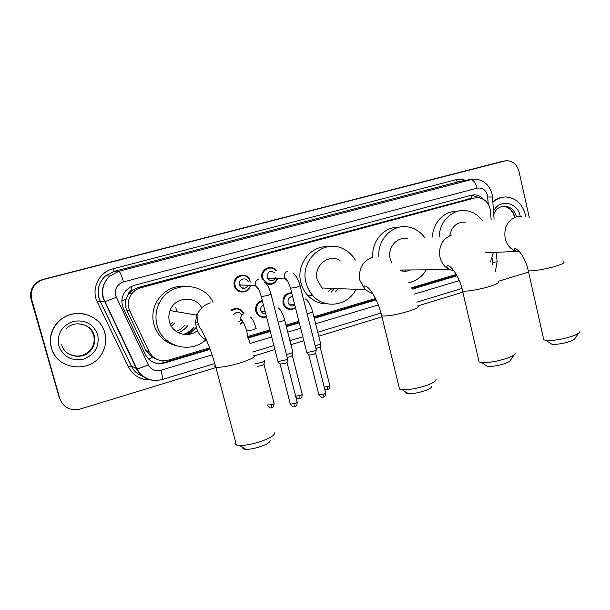 <?xml version="1.0" encoding="UTF-8"?>
<svg xmlns="http://www.w3.org/2000/svg" width="610" height="610" viewBox="0 0 610 610"><rect width="100%" height="100%" fill="white"/><g stroke="black" fill="none" stroke-linecap="round" stroke-linejoin="round"><path stroke-width="0.91" d="M194.01 327.135L188.002 334.501M289.636 293.41L289.163 292.884M285.671 306.647L285.091 307.089M295.499 307.867C291.084 310.589 287.264 309.872 284.039 305.724L283.04 303.361C282.453 296.704 285.327 293.166 291.671 292.739M258.724 314.798L258.099 315.179M266.524 316.887C261.713 318.237 258.228 316.59 256.048 311.954L255.826 311.23C255.049 305.74 257.214 302.186 262.338 300.57M242.506 322.332L240.63 324.07M250.428 281.378L250.558 281.972M250.527 285.373C249.185 293.913 236.184 294.333 234.377 285.831L234.316 285.549C231.686 275.773 246.654 270.787 250.047 280.226M265.525 282.247L265.022 282.643M277.611 278.678C275.163 283.947 271.313 285.533 266.051 283.444M262.696 279.906L262.041 278.152C259.471 269.734 271.214 263.52 276.2 270.581M240.866 284.992L240.576 286.227M240.523 286.387L240.363 286.868M491.134 219.554L490.181 208.94C488.221 202.07 484.065 198.311 477.721 197.655L474.405 198.044L140.712 287.798C137.097 288.804 134.116 290.787 131.775 293.738C127.871 299.182 127.231 304.962 129.838 311.085L149.084 351.665C153.392 359.198 159.82 362.02 168.36 360.136L209.626 347.852M128.054 294.821L132.103 290.261C129.838 290.978 128.489 292.503 128.054 294.821L126.163 298.991C124.974 302.918 125.218 306.746 126.903 310.459L145.851 350.376L152.485 357.399L155.779 358.81M312.96 295.736L312.534 295.4M470.005 198.685L137.837 287.577L132.385 290.185M490.585 261.278L493.406 252.38M247.34 336.636L269.872 329.926M285.953 325.145L298.9 321.295M313.898 316.826L375.501 298.496M411.498 287.79L456.265 274.462M231.106 310.116C236.55 307.013 240.805 308.195 243.87 313.677M240.203 275.323L240.737 275.812M238.075 276.277L238.67 276.711M266.906 268.065L267.409 268.552M265.037 269.155L265.609 269.612M286.143 294.294L286.647 294.828M261.682 300.722L262.14 301.264M259.677 301.592L260.203 302.102M235.002 308.424L235.475 308.973M483.692 199.493C481.13 196.527 478.026 194.979 474.382 194.849L471.263 195.231L134.246 285.381L129.587 287.432L125.751 290.787C121.558 296.246 120.795 302.125 123.456 308.431L145.401 354.623C149.679 362.065 156.046 364.856 164.502 362.981L210.183 349.355M471.568 195.154L479.956 197.945M215.94 367.578L80.2 409.043C70.242 411.087 63.432 407.579 59.788 398.521L31.72 299.533C30.042 291.611 32.719 285.434 39.741 281.019L43.722 279.449L505.888 160.712C512.476 160.628 516.845 164.189 518.988 171.402L529.366 217.823M528.573 272.09L498.111 281.393M462.86 292.159L418.025 305.854M381.967 316.864L318.755 336.171M303.818 340.738L290.932 344.673M274.912 349.568L254.706 355.737M62.533 403.858L59.361 398.017L31.407 299.426C29.73 291.534 32.399 285.388 39.398 280.989L43.356 279.426L503.555 161.162M247.95 338.1L270.26 331.443M286.342 326.647L299.274 322.789M314.272 318.321L376.164 299.868M412.116 289.148L456.989 275.766M209.985 348.813L163.648 362.614C159.972 363.667 156.374 363.499 152.858 362.096M456.73 275.293L411.895 288.652M375.92 299.365L314.135 317.779M299.136 322.248L286.197 326.098M270.123 330.894L247.729 337.566M59.788 398.521L31.407 299.426C29.73 291.534 32.399 285.388 39.398 280.989L43.356 279.426L504.417 160.979M59.361 398.017L31.087 299.319C29.425 291.466 32.078 285.343 39.048 280.958L42.997 279.403L501.687 161.543M149.885 355.592L151.333 355.165M492.88 202.345C496.632 198.784 500.955 196.992 505.842 196.977C515.778 197.846 522.274 203.702 525.332 214.545L525.751 216.924M492.842 201.826C495.816 199.211 499.171 197.663 502.907 197.198M578.684 333.09L574.978 338.451C574.765 339.358 572.981 340.395 569.626 341.569C562.694 343.704 556.793 344.597 551.936 344.246L550.037 343.026M543.457 338.207L543.815 339.808L545.889 340.365C552.942 340.837 561.551 339.518 571.715 336.4C576.618 334.699 579.21 333.205 579.492 331.916M465.384 222.139C456.913 221.887 451.697 226.409 449.73 235.719M439.23 236.527C439.551 221.476 452.216 209.047 465.354 210.572C472.178 211.319 477.828 214.613 482.312 220.439M432.452 237.038C432.772 222.627 444.591 210.534 457.256 211.373M514.131 354.776L510.616 360.06C510.44 361.112 508.412 362.325 504.516 363.69C497.874 365.771 492.209 366.663 487.535 366.366L485.369 364.986M478.69 360.022L479.124 361.913L481.458 362.477C488.252 362.874 496.517 361.555 506.262 358.52C511.95 356.537 514.901 354.791 515.114 353.297M408.059 238.899C397.682 235.673 387.053 247.53 390.232 258.983L391.712 262.948M378.917 256.886C377.178 239.089 393.282 223.359 408.967 227.103C415.395 228.506 420.641 232.013 424.697 237.633M372.84 257.199C371.307 241.24 384.33 226.394 398.757 227.316M400.343 270.543C403.82 271.663 407.221 271.473 410.553 269.963M426.26 269.841C422.158 276.81 416.371 281.08 408.898 282.659M406.138 269.994L405.17 271.259M402.646 270.024L401.776 270.947M431.567 386.549C431.461 387.808 429.097 389.256 424.453 390.896C418.147 392.901 412.772 393.801 408.326 393.587C406.351 393.381 405.528 392.863 405.841 392.009M399.009 386.9L399.558 389.149L402.181 389.698C408.639 389.981 416.493 388.654 425.742 385.726C432.52 383.347 435.967 381.265 436.081 379.489M340.022 260.562C328.721 253.158 313.166 266.044 317.192 279.715L321.973 287.989L365.176 289.681L373.015 293.989M355.996 289.323C348.104 305.953 324.604 309.537 312.656 295.408C309.483 291.824 307.28 287.645 306.06 282.872C299.426 260.31 323.948 238.38 343.331 248.88C348.363 251.343 352.351 255.064 355.294 260.051M327.433 303.879C319.625 303.948 312.953 301.02 307.402 295.087C304.26 291.557 302.087 287.44 300.882 282.735C295.835 264.938 310.52 245.487 327.7 246.76M337.963 288.614L335.515 291.9M332.13 288.385L328.325 291.641M323.064 288.027L322.591 288.538M334.669 288.484L331.177 292.167M270.1 440.572C270.146 442.273 266.944 444.286 260.5 446.604C254.774 448.472 249.925 449.379 245.952 449.334C243.497 449.204 242.475 448.602 242.894 447.519M235.643 442.151C234.53 443.485 234.781 444.446 236.405 445.033L239.478 445.498C245.266 445.544 252.357 444.21 260.752 441.48C270.177 438.102 274.835 435.22 274.713 432.81M201.788 307.92C195.444 295.164 174.696 296.719 170.037 310.566C168.68 314.211 168.482 317.909 169.45 321.653C172.249 333.7 188.254 338.664 197.419 330.551M205.837 339.808C190.358 354.463 161.986 346.343 157.029 325.183C155.108 317.627 155.847 310.322 159.263 303.262C169.313 281.157 203.244 281.05 213.042 302.339M174.94 345.306C164.243 342.164 157.227 335.187 153.88 324.383C151.981 316.941 152.713 309.75 156.076 302.796C162.885 290.871 172.996 285.343 186.401 286.204M193.705 327.067C191.06 330.589 187.644 333.022 183.465 334.371M187.659 325.717C185.211 328.973 182.07 331.283 178.234 332.641M196.656 314.691L196.633 315.118M189.923 330.971L185.73 334.585M185.043 325.138L181.117 328.935L176.275 331.451M196.077 327.593L189.024 334.364M197.876 324.36L198.479 324.192M196.359 322.225L197.64 322.217M51.423 347.891C48.937 337.475 51.629 328.424 59.483 320.761C73.909 306.822 100.498 314.241 104.821 332.869C106.697 340.182 105.682 347.151 101.771 353.777C90.829 373.732 56.715 370.186 51.423 347.891M59.925 360.906C55.693 357.399 52.803 353.022 51.278 347.776C48.792 337.376 51.476 328.34 59.322 320.685C67.504 313.845 76.669 311.824 86.818 314.623M275.911 277.314C273.638 281.385 270.87 281.789 267.599 278.518L267.058 277.207C267.645 271.32 270.344 269.94 275.156 273.066M277.405 278.678C273.349 285.083 268.758 285.518 263.634 279.982L262.849 278.015C260.432 270.1 271.488 264.275 276.155 270.947M264.633 269.49L265.22 269.94M316.285 349.652C316.659 350.01 315.629 350.59 313.182 351.39L306.937 352.481L306.677 352.023M316.224 350.071L315.767 353.274L313.525 354.54L308.797 355.02M248.75 278.053L248.346 278.046M248.293 285.267C245.159 289.567 242.178 289.46 239.349 284.931L239.341 284.908C237.633 279.243 246.455 276.299 248.255 281.911M250.298 285.366C248.964 293.311 236.848 293.631 235.17 285.701L235.117 285.48C232.593 276.269 246.73 271.557 249.887 280.478M237.61 276.597L238.228 277.016M287.546 358.535C287.95 358.909 286.86 359.519 284.275 360.365L278.114 361.448L277.847 360.983M287.485 358.977L287.035 362.195C287.325 362.477 286.54 362.919 284.679 363.537L279.998 364.002M250.23 281.523L250.329 281.972M241.102 285L240.416 286.929M237.786 289.864L237.145 290.246M239.631 291.687L239.089 291.466M240.37 291.29L239.821 291.748M243.077 287.531L242.696 288.339M294.844 305.274C292.457 306.548 290.421 306.113 288.721 303.963L288.088 302.522C287.722 298.946 289.231 296.94 292.617 296.498M295.423 307.57C291.313 310.01 287.775 309.323 284.809 305.496L283.856 303.246C283.284 297.085 285.938 293.753 291.801 293.265M285.754 294.607L286.265 295.148M320.616 343.804L320.159 346.93L315.934 348.653M320.669 343.422C320.829 344.01 319.007 344.772 315.195 345.717M265.754 313.891C263.535 314.013 261.949 313.037 260.996 310.947L260.821 310.406C260.371 307.882 261.233 305.991 263.406 304.741M266.433 316.521C262.018 317.627 258.823 316.071 256.84 311.84L256.627 311.123C255.887 306.098 257.839 302.781 262.491 301.172M259.235 301.881L259.769 302.385M292.823 352.359L292.381 355.508L290.108 356.766L287.165 357.452M292.884 351.962C292.899 352.687 290.749 353.533 286.418 354.509M233.546 314.63C236.55 311.413 239.326 311.573 241.857 315.118M231.525 310.719C236.596 307.646 240.63 308.668 243.626 313.784M264.45 361.097L264.016 364.269L261.621 365.596L257.329 366.358M241.034 320.357L238.624 321.851M264.511 360.685C263.642 361.913 260.706 362.874 255.712 363.583M242.307 322.164L240.431 323.811M121.886 300.86L126.163 298.991M472.155 198.372L471.21 195.246M163.259 362.729L162.817 360.807M148.558 359.077L152.485 357.399M132.103 290.261L131.036 286.601M467.329 199.073L474.405 198.044M145.851 350.376L149.084 351.665M126.903 310.459L129.838 311.085M137.837 287.577L140.712 287.798M488.274 204.197L487.52 195.375C485.728 189.801 482.266 187.392 477.127 188.147L123.502 281.95C117.12 284.344 114.482 288.873 115.595 295.545L148.283 364.681C151.127 369.637 155.367 371.475 161.017 370.217L212.12 354.867M156.084 380.48C147.17 380.404 140.62 376.462 136.434 368.646L103.136 298.221C101.138 289.544 103.395 282.14 109.907 276.002L118.881 271.275L473.368 179.058C482.884 179.294 489.098 184.205 492.003 193.774M150.601 379.824C140.575 379.984 133.186 375.684 128.451 366.93L97.356 302.095C90.73 289.224 98.927 272.022 113.102 268.774L455.777 179.79L457.408 181.871L470.279 179.531C473.238 179.584 475.518 182.459 477.127 188.147M123.502 281.95C121.626 275.461 120.086 271.9 118.881 271.275L114.2 271.336L105.469 275.933C99.133 281.896 96.937 289.087 98.881 297.52L100.185 301.02L104.478 301.82L116.266 297.352M455.777 179.79L460.84 179.279L465.857 180.339M459.582 181.475L114.2 271.336L113.102 268.774M43.722 279.449L42.997 279.403M31.72 299.533L31.087 299.319M97.356 302.095L100.109 301.02C96.281 291.496 98.065 283.131 105.469 275.933L109.907 276.002C103.502 282.133 101.351 289.544 103.456 298.229L136.838 368.737L131.295 365.969C133.91 371.193 137.997 374.723 143.541 376.561M143.632 376.622C137.974 374.807 133.834 371.246 131.203 365.947L100.109 301.02L131.295 365.969L128.451 366.93M492.339 264.786L492.133 258.472M249.986 343.491L271.679 336.972M287.737 332.153L300.661 328.264M315.637 323.773L378.322 304.939M414.175 294.173L459.284 280.623M161.017 370.217C162.405 375.615 162.756 378.734 162.062 379.565C151.074 382.051 142.664 378.444 136.838 368.737C139.042 368.638 142.854 367.289 148.283 364.681M214.819 363.537L161.94 379.603M492.415 262.46L497.089 261.804L496.418 252.258M487.764 197.045L492.499 196.984L494.077 219.257M163.648 362.614L164.502 362.981M500.673 161.749L502.541 161.368M502.396 206.325L504.889 206.134C510.776 206.79 514.626 210.343 516.441 216.786M493.505 211.159C499.453 198.578 517.654 202.047 520.17 215.993M502.365 206.333L503.25 206.333C509.121 206.988 512.957 210.526 514.771 216.954L514.817 217.175M521.824 216.466L516.296 216.84C507.421 220.462 503.707 227.675 505.171 238.495C506.956 245.258 510.783 249.581 516.662 251.465L519.613 251.938M563.609 261.812C565.226 262.552 562.725 263.97 556.114 266.074C546.225 269.17 530.837 271.679 528.252 270.657L528.008 269.597M498.149 281.553C500.086 282.377 497.264 284.008 489.678 286.433C479.773 289.529 465.407 291.893 462.578 290.947L462.281 289.697M451.682 235.018C442.326 238.8 438.422 246.234 439.978 257.321C441.487 263.131 444.705 267.241 449.631 269.658L453.954 270.901M417.751 305.77C420.099 306.708 416.821 308.614 407.915 311.489C395.791 314.935 387.068 316.422 381.746 315.942L381.38 314.463M372.359 257.329C362.401 261.316 358.261 269.018 359.93 280.44L365.176 289.681C363.865 287.745 363.644 286.517 364.498 286.006C369.294 285.335 378.52 301.332 381.746 315.942L399.558 389.149M253.539 355.203C256.703 356.37 252.258 358.932 240.218 362.881C228.918 366.168 220.797 367.632 215.856 367.273C214.316 366.999 214.14 366.366 215.338 365.367M210.381 302.888C204.068 304.84 199.63 308.942 197.076 315.195C195.558 319.304 195.345 323.46 196.42 327.669C198.037 333.327 201.407 337.49 206.508 340.166M174.849 322.858L171.41 326.251M175.909 307.547L176.458 311.664M172.584 322.354L170.464 324.459M75.884 323.918C85.026 323.392 91.103 327.28 94.131 335.569C95.351 340.365 94.565 344.863 91.774 349.072C84.599 360.502 64.805 357.803 61.686 344.741M58.758 345.832C56.821 334.021 61.595 325.885 73.093 321.432C85.179 319.426 93.383 323.902 97.714 334.867C99.636 346.48 94.939 354.555 83.623 359.115C71.553 361.311 63.265 356.888 58.758 345.832M82.907 324.375C88.389 326.281 91.965 329.949 93.643 335.355C94.855 340.136 94.077 344.619 91.294 348.806C84.622 356.629 76.761 358.123 67.71 353.297M315.759 353.548L325.618 392.642C326.083 392.97 325.382 393.458 323.513 394.121L318.893 394.777L318.801 394.395M323.33 397.209L323.513 394.121M292.83 273.044C295.911 275.095 298.336 279.349 300.097 285.793L296.681 287.272L290.52 288.202M287.729 280.996L284.908 278.8L284.336 277.413C283.863 274.515 284.908 272.479 287.478 271.305M287.035 362.485L297.123 401.952C297.619 402.287 296.879 402.806 294.912 403.5L290.345 404.163L290.246 403.767M294.813 406.588L294.912 403.5M264.626 282.377C267.081 283.757 269.193 287.645 270.962 294.058L267.371 295.606L261.293 296.521M258.495 289.079L255.27 285.564C254.782 282.613 255.849 280.547 258.465 279.357M239.349 284.931L255.27 285.541C257.351 286.227 259.38 289.971 261.362 296.78L277.962 361.417M320.159 347.174L329.697 385.116C330.124 385.421 329.446 385.878 327.654 386.504L324.253 387.22M327.463 389.515L327.654 386.504M305.381 298.953C308.416 300.997 310.818 305.198 312.572 311.558C313.121 311.794 312.038 312.32 309.331 313.136L307.127 313.7M292.381 355.767L302.141 394.052C302.583 394.365 301.874 394.853 299.99 395.509L295.652 396.195M299.884 398.528L299.99 395.509M278.16 307.882C280.63 309.453 282.773 313.426 284.596 319.8C285.167 320.044 284.031 320.601 281.187 321.455L278.16 322.194M264.016 364.544L273.997 403.179C274.469 403.507 273.715 404.018 271.74 404.712L267.249 404.987M271.724 407.732L271.74 404.712M256.032 328.218C256.612 328.477 255.415 329.057 252.448 329.957L246.57 330.673M243.703 323.025L240.714 319.175C240.523 316.544 241.606 314.699 243.962 313.647M129.03 293.425L131.775 293.738M472.506 195.131L474.382 194.849M39.741 281.019L39.048 280.958M252.685 352.031L273.89 345.588M289.918 340.715L302.819 336.796M317.772 332.252L380.998 313.044M416.805 302.163L461.953 288.446M495.282 271.915L497.097 261.904M492.049 193.95L492.491 196.87M102.694 288.698L103.578 285.777M514.459 217.206L514.413 216.962C512.644 210.557 508.923 207.019 503.25 206.333L504.889 206.134C499.171 206.515 495.457 209.299 493.734 214.468M551.936 344.246L545.889 340.365M485.202 252.7L516.662 251.465C514.535 250.588 513.689 249.559 514.123 248.384C519.384 248.651 526.011 260.119 528.252 270.657L543.815 339.808M487.535 366.366L481.458 362.477M399.878 270.047L449.631 269.658C447.168 267.897 446.375 266.585 447.252 265.708C451.949 265.327 460.047 278.762 462.578 290.947L479.124 361.913M408.326 393.587L402.181 389.698M312.656 295.408L307.402 295.087M245.952 449.334L239.478 445.498M170.037 310.566L197.076 315.195C197 321.394 198.555 326.426 201.735 330.292L206.569 340.304C208.872 345.466 213.035 356.926 215.856 367.273L236.405 445.033M159.263 303.262L156.076 302.796M65.888 328.889C74.329 319.701 91.561 323.765 94.23 335.591C95.412 340.395 94.596 344.894 91.774 349.072L91.294 348.806C88.084 353.167 83.738 355.607 78.24 356.126M325.717 393.023C325.252 398.109 323.818 396.363 323.43 397.171C322.858 396.5 323.079 399.527 318.893 394.777L308.904 355.294M267.599 278.518L284.908 278.8L285.03 278.206C286.555 278.252 288.408 281.667 290.581 288.454L306.784 352.443M300.158 286.037L316.171 349.606M309.018 355.317L306.937 352.481M297.23 402.341C296.788 407.472 295.309 405.741 294.912 406.565C294.211 406.13 293.616 408.555 290.345 404.163L280.112 364.284M235.117 285.48L234.293 285.45M271.031 294.317L287.432 358.489M280.226 364.315L278.114 361.448M329.789 385.451C329.286 390.476 327.913 388.684 327.555 389.485C327.242 389.851 326.304 389.744 324.741 389.157M288.721 303.963L294.645 304.504M312.648 311.855L320.563 343.384M284.809 305.496L283.856 305.404M302.232 394.403C301.744 399.481 300.372 397.674 299.967 398.498C299.068 398.101 299.236 400.221 295.797 396.759M260.996 310.947L265.129 311.451M284.672 320.113L292.777 351.924M256.84 311.84L255.971 311.725M274.103 403.546C273.631 408.662 272.212 406.87 271.801 407.701C271.084 407.259 270.649 409.691 267.348 405.36M250.199 317.185C251.991 317.635 253.935 321.317 256.025 328.218M249.681 342.645L246.661 330.994C244.907 324.756 242.925 320.814 240.714 319.175"/></g></svg>
